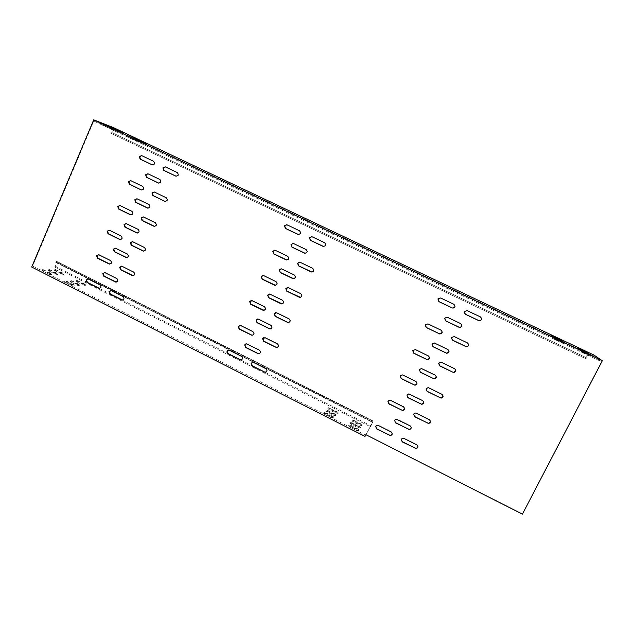 <?xml version="1.0" encoding="UTF-8"?>
<svg xmlns="http://www.w3.org/2000/svg" width="634" height="634" viewBox="0 0 634 634"><rect width="100%" height="100%" fill="white"/><g stroke="black" fill="none" stroke-linecap="round" stroke-linejoin="round"><path stroke-width="0.48" stroke-dasharray="3.17 2.38" d="M350.713 422.307L358.598 426.777L360.54 427.142L350.713 422.307M351.719 424.495L350.245 423.274L352.203 423.797L360.064 428.109L358.131 427.752L351.719 424.495L352.187 423.528M352.441 419.874L360.215 424.273L362.125 424.629L352.441 419.874M353.439 422.03L351.981 420.825L353.915 421.348L361.657 425.58L359.755 425.224L353.439 422.03L353.899 421.071M324.077 412.211L331.962 416.696L333.983 417.061L326.114 412.758L324.077 412.211M325.036 414.406L323.609 413.194L325.646 413.74L333.508 418.044L331.487 417.679L325.036 414.406L325.504 413.423M326.248 409.913L334.015 414.319L335.996 414.691L326.248 409.913M327.199 412.06L325.789 410.872L327.786 411.418L335.537 415.65L333.547 415.286L327.199 412.06L327.659 411.094M328.357 407.678L336.004 412.013L337.954 412.385L328.357 407.678M329.292 409.794L327.897 408.629L329.862 409.168L337.502 413.336L335.552 412.964L329.292 409.794L329.751 408.843M348.922 424.82L356.934 429.376L358.899 429.725L350.919 425.351L348.922 424.82M349.936 427.047L348.446 425.802L350.443 426.325L358.424 430.708L356.451 430.359L349.936 427.047L350.42 426.064M71.04 280.537L77.538 284.278L80.074 284.856L71.04 280.537M71.373 282.296L70.636 281.48L73.005 282.225L79.67 285.799L77.134 285.221L71.373 282.296L71.769 281.353M76.801 280.315L83.228 284L85.709 284.571L76.801 280.315M77.142 282.051L76.405 281.242L78.727 281.979L85.313 285.498L82.824 284.928L77.142 282.051L77.538 281.124M42.787 269.442L49.254 273.183L51.901 273.785L42.787 269.442M43.057 271.193L42.383 270.393L44.824 271.17L51.497 274.736L48.85 274.134L43.057 271.193L43.453 270.243M49.032 269.379L55.42 273.064L58.011 273.666L49.032 269.379M49.301 271.106L48.628 270.314L51.021 271.083L57.615 274.601L55.023 274.007L49.301 271.106L49.706 270.171M55.087 269.323L61.411 272.953L63.939 273.547L55.087 269.323M55.372 271.019L54.698 270.243L57.044 270.995L63.551 274.467L61.015 273.88L55.372 271.019L55.768 270.1M65.104 280.767L71.682 284.571L74.273 285.149L65.104 280.767M65.421 282.558L64.7 281.718L67.109 282.479L73.861 286.1L71.27 285.522L65.421 282.558L65.833 281.599M406.949 395.03L408.803 393.769L409.699 393.983L422.656 400.411L423.694 402.844M394.586 420.184L396.266 418.939L397.32 419.153L410.182 425.62L411.197 428.116M431.976 344.127L434.781 343.01L447.897 349.374L449.023 351.553M444.632 318.411L447.477 317.206L460.68 323.53L461.837 325.416M257.491 319.045L258.918 319.148L271.162 325.226C272.675 326.605 272.572 327.818 270.845 328.848M245.881 343.89L247.474 343.929L259.647 350.039C261.113 351.331 261.057 352.52 259.48 353.598M281.1 268.792L294.477 274.99C296.102 276.646 295.84 277.89 293.701 278.722M293.114 243.401L306.277 249.558C307.95 251.413 307.585 252.657 305.2 253.307M269.228 294.01L282.772 300.207C284.341 301.713 284.167 302.941 282.249 303.892M419.415 369.677L421.459 368.402L422.189 368.608L435.225 374.995L436.303 377.341M239.589 325.401L241.031 325.496L253.18 331.558C254.686 332.945 254.575 334.15 252.855 335.172M263.799 337.621L265.392 337.66L277.66 343.779C279.126 345.062 279.079 346.251 277.518 347.353M287.44 287.464L301.031 293.677C302.616 295.198 302.434 296.435 300.484 297.394M274.76 250.145L287.923 256.302C289.572 258.093 289.247 259.338 286.933 260.035M299.47 262.111L312.863 268.325C314.504 270.021 314.226 271.273 312.023 272.073M286.734 224.713L299.692 230.808C301.38 232.805 300.952 234.041 298.4 234.517M252.189 362.402L253.925 362.371L266.114 368.528C267.54 369.733 267.532 370.898 266.106 372.023M228.121 350.111L229.706 350.15L241.784 356.245C243.25 357.552 243.187 358.733 241.602 359.795M262.904 275.418L276.25 281.591C277.851 283.216 277.613 284.452 275.528 285.308M251.183 300.5L264.671 306.674C266.225 308.172 266.058 309.392 264.164 310.343M275.544 312.633L276.955 312.744L289.302 318.831C290.824 320.218 290.713 321.43 288.977 322.476M311.651 236.601L324.79 242.759C326.486 244.684 326.082 245.937 323.594 246.507M165.323 166.877L177.623 172.678C179.256 174.786 178.78 175.975 176.197 176.26L176.133 176.236M98.428 254.606L110.879 260.526C112.432 262.294 112.115 263.49 109.936 264.109M121.466 266.129L134.067 272.097C135.621 273.825 135.327 275.029 133.188 275.703M143.213 216.876L155.671 222.78C157.272 224.705 156.883 225.902 154.506 226.386M130.739 180.642L142.991 186.451C144.6 188.488 144.156 189.677 141.667 190.026L141.667 190.026M154.22 191.967L166.607 197.832C168.224 199.861 167.78 201.057 165.276 201.422M141.683 155.615L153.872 161.369C155.488 163.461 155.013 164.658 152.453 164.943L152.366 164.903M110.736 290.483L123.392 296.466C124.922 298.115 124.668 299.311 122.639 300.048M87.841 278.897L100.338 284.832C101.868 286.52 101.591 287.709 99.514 288.399M120.302 205.551L132.205 211.336C133.798 213.293 133.394 214.482 130.992 214.918M104.578 272.541L117.132 278.492C118.677 280.196 118.392 281.393 116.284 282.075M136.976 198.751L149.331 204.616C150.94 206.605 150.512 207.801 148.063 208.198M147.96 173.787L160.236 179.596C161.852 181.665 161.393 182.854 158.865 183.171L158.817 183.155M115.285 248.124L127.783 254.06C129.344 255.851 129.019 257.047 126.8 257.658M126.087 223.533L138.513 229.429C140.098 231.323 139.726 232.519 137.396 233.027M109.111 230.134L121.498 236.03C123.075 237.885 122.719 239.081 120.428 239.612M132.292 241.594L144.829 247.537C146.406 249.36 146.066 250.557 143.807 251.151M464.151 312.451L464.35 311.468L466.838 310.422L480.421 316.865L481.483 318.054M426.08 389.007L428.061 387.517L428.925 387.731L441.977 394.174L443.095 396.369M400.339 375.796L402.225 374.734L403.002 374.94L415.936 381.319L416.91 383.911M412.805 350.317L415.46 349.485L428.473 355.832L429.48 358.368M375.74 426.103L377.325 425.01L378.395 425.216L391.162 431.667L392.097 434.322M401.203 439.307L402.82 437.935L403.993 438.142L416.879 444.648L417.925 447.041M438.126 298.598L440.685 297.94L453.865 304.217L454.99 306.428M451.345 338.017L451.535 337.399L454.277 336.48L467.504 342.851L468.661 344.579M425.382 324.6L428.013 323.823L441.113 330.132L442.167 332.573M438.665 363.583L440.868 362.014L441.549 362.212L454.689 368.623L455.83 370.636M413.59 414.248L415.381 412.829L416.403 413.043L429.376 419.518L430.454 421.824M387.992 401.053L389.72 399.967L390.647 400.181L403.493 406.6L404.452 409.223M55.776 262.389L372.618 422.363L373.077 421.42L56.164 261.477L55.776 262.389L56.648 262.436C57.068 263.847 56.497 265.044 54.936 266.026L32.627 266.066L93.753 121.023L601.555 361.681L522.416 514.166M365.842 434.662L522.337 513.833M32.627 266.066L365.604 435.186M111.077 132.229L110.673 133.18L585.919 358.789L586.442 357.79L111.695 132.466C113.272 131.642 113.819 130.382 113.335 128.678L93.753 121.023M594.026 355.103L593.511 356.102L601.555 361.681M593.511 356.102L588.265 353.613L588.788 352.615M143.712 143.593L136.825 140.304L146.066 144.607L143.712 143.593L144.132 142.618M110.562 128.797L103.58 125.461L113.066 129.875L110.562 128.797L110.982 127.799M115.935 130.881L109.048 127.593L118.384 131.943L115.935 130.881L116.347 129.899M121.142 132.902L114.342 129.653L123.551 133.94L121.142 132.902L121.554 131.935M133.782 139.797L126.713 136.421L136.231 140.859L133.782 139.797L134.21 138.798M138.822 141.723L131.848 138.394L141.224 142.761L138.822 141.723L139.25 140.74M552.808 337.383L561.225 341.29L550.835 336.392L552.808 337.383L553.323 336.369M583.225 352.781L591.95 356.831L581.093 351.712L583.225 352.781L583.771 351.735M581.219 351.331L589.802 355.317L579.127 350.277L581.219 351.331L581.75 350.293M579.278 349.92L587.726 353.843L577.217 348.89L579.278 349.92L579.809 348.906M555.844 339.808L564.537 343.842L553.799 338.778L555.844 339.808L556.383 338.762M554.298 338.572L562.849 342.542L552.293 337.565L554.298 338.572L554.829 337.542M56.164 261.477L57.123 261.541C57.749 263.665 56.894 265.464 54.548 266.938L31.7 267.025M265.123 372.317L370.945 425.834L365.889 434.686M365.953 434.718L373.077 421.42M585.919 358.789L585.681 358.606C585.729 357.148 586.601 355.246 588.297 352.884M588.312 352.876L588.756 352.607M111.695 132.466L586.204 357.608L588.257 353.613L113.312 128.67L588.257 353.613M113.779 127.759C114.453 130.335 113.621 132.221 111.299 133.409L110.673 133.18M370.945 425.834L372.618 422.363M98.912 254.765L99.364 254.773M122.021 266.304L122.449 266.296M143.514 216.987L143.91 217.05M130.858 180.69L131.27 180.801M141.667 155.615L142.071 155.75M111.402 290.665L111.838 290.634M88.427 279.063L88.887 279.047M120.119 205.574L120.547 205.654M105.157 272.707L105.601 272.699M137.182 198.838L137.586 198.917M148.023 173.819L148.419 173.93M115.745 248.274L116.18 248.298M126.42 223.651L126.84 223.707M109.476 230.269L109.912 230.308M132.728 241.744L133.14 241.768M144.433 247.514L144.829 247.537M121.078 235.991L121.498 236.03M138.109 229.389L138.513 229.429M127.363 254.044L127.783 254.06M116.704 278.508L117.132 278.492M131.793 211.273L132.205 211.336M99.895 284.856L100.338 284.832M122.972 296.506L123.392 296.466M142.595 186.348L142.991 186.451M133.655 272.105L134.067 272.097M110.443 260.519L110.879 260.526M138.244 139.837L137.824 140.803M139.567 140.463L139.195 141.327M145.432 143.221L145.051 144.108M104.975 124.953L104.555 125.952M106.48 125.659L106.1 126.554M112.464 128.48L112.083 129.384M110.427 127.093L110.015 128.076M111.885 127.783L111.513 128.654M117.789 130.556L117.409 131.452M115.721 129.17L115.309 130.136M117.132 129.835L116.759 130.699M122.948 132.577L122.576 133.457M128.155 135.93L127.727 136.928M129.558 136.595L129.178 137.483M135.597 139.44L135.208 140.344M133.275 137.911L132.855 138.894M134.638 138.553L134.257 139.432M140.59 141.358L140.209 142.254M560.187 339.618L559.663 340.632M552.864 336.147L552.396 337.058M559.687 339.38L559.228 340.292M590.936 355.127L590.389 356.181M583.145 351.434L582.662 352.369M590.27 354.81L589.786 355.753M588.796 353.629L588.265 354.668M581.148 350.008L580.673 350.935M588.154 353.328L587.678 354.255M586.727 352.187L586.204 353.201M579.222 348.629L578.747 349.54M586.109 351.894L585.642 352.805M563.475 342.122L562.937 343.168M555.883 338.524L555.408 339.459M562.944 341.869L562.469 342.804M561.803 340.846L561.272 341.877M554.346 337.32L553.878 338.239M561.288 340.609L560.821 341.528M72.934 285.443L73.338 284.484M67.109 282.479L67.513 281.528M71.27 285.522L71.682 284.571M62.663 273.84L63.051 272.921M57.044 270.995L57.432 270.076M61.015 273.88L61.411 272.953M56.719 273.967L57.115 273.032M51.021 271.083L51.417 270.147M55.023 274.007L55.42 273.064M50.601 274.102L50.997 273.151M44.824 271.17L45.228 270.219M48.85 274.134L49.254 273.183M84.393 284.848L84.79 283.929M78.727 281.979L79.123 281.052M82.824 284.928L83.228 284M78.751 285.142L79.147 284.198M73.005 282.225L73.401 281.29M77.134 285.221L77.538 284.278M356.926 429.622L357.402 428.639M350.443 426.325L350.919 425.351M356.451 430.359L356.934 429.376M336.099 412.322L336.551 411.379M329.862 409.168L330.322 408.225M335.552 412.964L336.004 412.013M334.118 414.628L334.578 413.661M327.786 411.418L328.253 410.46M333.547 415.286L334.015 414.319M332.073 416.998L332.541 416.023M325.646 413.74L326.114 412.758M331.487 417.679L331.962 416.696M360.199 424.534L360.659 423.583M353.915 421.348L354.374 420.397M359.755 425.224L360.215 424.273M358.59 427.039L359.058 426.072M352.203 423.797L352.67 422.83M358.131 427.752L358.598 426.777M54.936 266.026L99.158 288.391M99.229 288.43L122.211 300.056M122.299 300.096L240.698 359.969M240.777 360.009L265.06 372.293M54.548 266.938L370.486 426.769M111.299 133.409L585.681 358.606M56.474 262.397L372.776 422.078M56.862 261.485L373.236 421.134M350.253 423.441L350.729 422.474M351.997 420.984L352.456 420.033M323.617 413.368L324.085 412.393M325.797 411.046L326.256 410.079M327.905 408.795L328.364 407.844M348.462 425.977L348.938 424.994M70.453 281.647L70.857 280.711M76.231 281.401L76.627 280.482M42.169 270.559L42.565 269.608M48.422 270.48L48.818 269.545M54.5 270.401L54.889 269.482M64.502 281.9L64.914 280.941M98.516 254.622L98.967 254.638M121.601 266.153L122.029 266.153M143.244 216.883L143.649 216.947M130.675 180.619L131.095 180.73M141.572 155.568L141.976 155.702M110.91 290.507L111.346 290.475M87.96 278.912L88.419 278.897M104.713 272.557L105.157 272.549M136.96 198.743L137.372 198.83M115.38 248.148L115.808 248.163M126.126 223.54L126.546 223.596M109.151 230.142L109.587 230.19M132.379 241.617L132.791 241.641M137.245 139.337L136.825 140.304M146.47 143.664L146.066 144.607M104 124.462L103.58 125.461M113.478 128.9L113.066 129.875M109.46 126.61L109.048 127.593M118.796 130.984L118.384 131.943M114.754 128.686L114.342 129.653M123.947 132.997L123.551 133.94M127.141 135.422L126.713 136.421M136.651 139.884L136.231 140.859M132.268 137.412L131.848 138.394M141.636 141.802L141.224 142.761M551.35 335.386L550.835 336.392M561.724 340.307L561.225 341.29M581.632 350.665L581.093 351.712M592.473 355.817L591.95 356.831M579.658 349.247L579.127 350.277M590.317 354.319L589.802 355.317M577.748 347.876L577.217 348.89M588.233 352.861L587.726 353.843M554.338 337.732L553.799 338.778M565.053 342.828L564.537 343.842M552.816 336.543L552.293 337.565M563.364 341.552L562.849 342.542M73.861 286.1L74.273 285.149M63.551 274.467L63.939 273.547M57.615 274.601L58.011 273.666M51.497 274.736L51.901 273.785M85.313 285.498L85.709 284.571M79.67 285.799L80.074 284.856M358.424 430.708L358.899 429.725M337.502 413.336L337.954 412.385M335.537 415.65L335.996 414.691M333.508 418.044L333.983 417.061M361.657 425.58L362.125 424.629M360.064 428.109L360.54 427.142M372.808 422.038L56.648 262.436M373.275 421.079L57.123 261.541"/><path stroke-width="0.95" d="M407.892 397.692L421.816 404.349C424.019 403.533 424.281 402.273 422.601 400.593L408.732 393.936L406.949 395.03L407.892 397.692L406.949 395.03M395.505 422.87L409.509 429.551C411.553 428.655 411.751 427.411 410.119 425.826L396.179 419.145L394.57 420.207L395.505 422.87L394.586 420.184M432.974 346.719L446.708 353.281C449.237 352.67 449.625 351.402 447.881 349.485L434.195 342.939L432.023 344.024L432.974 346.719L431.976 344.127M445.67 320.907L459.293 327.39C461.988 326.93 462.455 325.67 460.68 323.609L447.097 317.143L444.719 318.205L445.67 320.907L444.632 318.411M257.047 322.698L256.136 320.107L258.117 319.037L270.916 325.297C272.565 327.144 272.216 328.364 269.878 328.975L257.047 322.698L256.398 320.035L257.491 319.045M245.604 347.487L244.7 344.904L246.555 343.842L259.385 350.15C261.01 351.918 260.701 353.138 258.466 353.804L245.604 347.487L244.978 344.801L245.881 343.89M280.212 272.517L279.293 269.91L281.52 268.856L294.263 274.998C295.943 277.003 295.507 278.231 292.963 278.675L280.212 272.517L279.531 269.902L281.1 268.792M291.933 247.125L291.014 244.502L293.376 243.464L306.079 249.542C307.775 251.635 307.3 252.855 304.653 253.212L291.933 247.125L291.236 244.526L293.114 243.401M268.578 297.711L267.667 295.111L269.767 294.049L282.542 300.254C284.206 302.172 283.818 303.401 281.377 303.932L268.578 297.711L267.92 295.072L269.228 294.01M420.382 372.309L434.219 378.926C436.58 378.205 436.905 376.937 435.186 375.146L421.404 368.536L419.439 369.63L420.382 372.309L419.415 369.677M252.855 335.172L251.579 335.029L239.438 328.959L238.535 326.375L239.589 325.401M240.746 325.567L238.249 326.455L239.153 329.038L251.92 335.299C254.21 334.681 254.543 333.46 252.918 331.645L240.746 325.567M277.518 347.353L276.036 347.258L263.784 341.132L262.872 338.54L263.799 337.621M265.139 337.748L262.619 338.635L263.53 341.227L276.456 347.551C278.738 346.901 279.063 345.681 277.423 343.882L265.139 337.748M300.484 297.394L286.98 291.149L286.061 288.541L287.44 287.464M288.391 287.654L285.831 288.573L286.75 291.18L299.597 297.401C302.093 296.91 302.505 295.674 300.825 293.716L288.391 287.654M286.933 260.035L273.912 253.885L273 251.278L274.76 250.145M275.299 250.311L272.755 251.254L273.674 253.869L286.338 259.956C288.93 259.568 289.381 258.339 287.701 256.294L275.299 250.311M312.023 272.073L298.717 265.86L297.798 263.237L299.47 262.111M300.159 262.294L297.584 263.237L298.503 265.86L311.31 272.01C313.917 271.606 314.369 270.377 312.673 268.325L300.159 262.294M298.4 234.517L285.593 228.446L284.674 225.831L286.734 224.713M287.012 224.824L284.444 225.783L285.363 228.398L297.996 234.422C300.682 234.12 301.182 232.9 299.486 230.76L287.012 224.824M266.106 372.023L264.505 371.976L252.324 365.818L251.421 363.234L252.189 362.402M253.655 362.497L252.942 362.299L251.151 363.361L252.055 365.945L265.012 372.317C267.191 371.603 267.477 370.383 265.868 368.663L253.655 362.497M241.602 359.795L240.199 359.684L228.129 353.582L227.234 351.014L228.121 350.111M229.413 350.253L228.739 350.063L226.932 351.125L227.828 353.693L240.627 360.001C242.814 359.319 243.107 358.107 241.506 356.363L229.413 350.253M275.528 285.308L262.325 279.111L261.422 276.511L262.904 275.418M263.689 275.6L261.16 276.527L262.072 279.126L274.776 285.284C277.264 284.801 277.676 283.58 276.012 281.615L263.689 275.6M264.164 310.343L250.834 304.13L249.931 301.546L251.183 300.5M252.173 300.69L249.661 301.594L250.565 304.185L263.3 310.398C265.694 309.844 266.066 308.615 264.418 306.729L252.173 300.69M288.977 322.476L287.662 322.334L275.33 316.239L274.419 313.64L275.544 312.633M276.717 312.8L274.181 313.703L275.093 316.303L287.979 322.587C290.372 322.009 290.737 320.78 289.08 318.902L276.717 312.8M323.594 246.507L310.549 240.357L309.63 237.726L311.651 236.601M312.023 236.728L309.432 237.687L310.351 240.326L323.118 246.396C325.821 246.095 326.32 244.875 324.616 242.727L312.023 236.728M176.133 176.236L164.182 170.538L163.287 167.986L165.323 166.877M165.347 166.885L162.914 167.859L163.81 170.419L175.832 176.149C178.416 175.864 178.891 174.667 177.266 172.559L165.347 166.885M109.936 264.109L97.89 258.189L97.018 255.676L98.428 254.606M98.912 254.765L96.566 255.668L97.438 258.173L109.381 264.085C111.655 263.562 112.004 262.373 110.443 260.519L98.912 254.765M133.188 275.703L120.959 269.719L120.08 267.199L121.466 266.129M122.021 266.304L119.652 267.199L120.531 269.719L132.601 275.687C134.883 275.156 135.232 273.959 133.655 272.105L122.021 266.304M154.506 226.386L142.396 220.521L141.517 217.985L143.213 216.876M143.514 216.987L141.113 217.922L142 220.466L154.046 226.322C156.479 225.902 156.891 224.705 155.29 222.732L143.514 216.987M141.271 189.931C143.76 189.582 144.203 188.385 142.595 186.348L130.675 180.619L128.464 181.649L129.344 184.193L141.073 189.851L129.764 184.288L128.876 181.752L130.739 180.642M164.895 201.335C167.408 200.986 167.852 199.789 166.235 197.745L154.197 191.959L151.97 192.99L152.857 195.541L164.697 201.255L153.246 195.629L152.358 193.085L154.22 191.967M152.366 164.903L140.558 159.269L139.67 156.725L141.683 155.615M141.667 155.615L139.266 156.59L140.154 159.134L152.065 164.816C154.625 164.531 155.1 163.334 153.483 161.234L141.667 155.615M122.639 300.048L110.364 294.025L109.484 291.521L110.736 290.483M111.402 290.665L109.048 291.553L109.928 294.065L121.997 300.072C124.209 299.494 124.526 298.305 122.972 296.506L111.402 290.665M99.514 288.399L87.429 282.431L86.565 279.935L87.841 278.897M88.427 279.063L86.097 279.951L86.969 282.455L98.912 288.407C101.115 287.844 101.44 286.655 99.895 284.856L88.427 279.063M130.992 214.918L119.057 209.117L118.178 206.589L119.874 205.479L117.742 206.518L118.629 209.046L130.556 214.847C132.974 214.435 133.386 213.246 131.793 211.273L119.874 205.479M103.683 276.115L102.803 273.603L104.713 272.557L116.704 278.508C118.265 280.339 117.924 281.528 115.681 282.075L103.683 276.115L104.127 276.099L103.247 273.595L104.578 272.541M135.668 202.325L134.788 199.781L136.96 198.743L148.942 204.536C150.543 206.541 150.115 207.738 147.651 208.118L135.668 202.325L135.193 199.861L136.976 198.751M146.502 177.33L145.614 174.786L147.888 173.756L159.855 179.485C161.472 181.554 161.012 182.75 158.476 183.067L146.502 177.33L146.01 174.897L147.96 173.787M114.263 251.714L113.383 249.186L115.38 248.148L127.363 254.044C128.94 255.93 128.575 257.119 126.261 257.618L114.263 251.714L114.691 251.73L113.811 249.21L115.285 248.124M124.922 227.115L124.042 224.587L126.126 223.54L138.109 229.389C139.702 231.331 139.306 232.527 136.912 232.971L124.922 227.115L125.342 227.162L124.462 224.634L126.087 223.533M120.428 239.612L108.43 233.748L107.558 231.228L109.111 230.134M109.476 230.269L107.114 231.188L107.994 233.708L119.921 239.565C122.275 239.097 122.655 237.908 121.078 235.991L109.476 230.269M143.807 251.151L131.634 245.215L130.755 242.687L132.292 241.594M132.728 241.744L130.342 242.656L131.222 245.192L143.284 251.104C145.638 250.628 146.026 249.431 144.433 247.514L132.728 241.744M467.115 310.589L464.357 311.524L465.316 314.242L478.955 320.717C481.745 320.321 482.236 319.06 480.445 316.937L467.115 310.589M428.877 387.897L428.021 387.683L426.175 388.777L427.118 391.455L441.121 398.128C443.372 397.32 443.649 396.06 441.953 394.34L428.877 387.897M400.331 375.819L401.267 378.49L414.184 384.87L415.024 385.084L416.91 383.911M402.923 375.082L402.146 374.876L400.244 375.97L401.187 378.633L414.969 385.242C417.267 384.489 417.568 383.229 415.872 381.47L402.923 375.082M429.48 358.368L427.379 359.613L426.714 359.415L413.709 353.067L412.805 350.317M415.397 349.596L412.702 350.499L413.645 353.178L427.332 359.74C429.789 359.09 430.153 357.83 428.425 355.951L415.397 349.596M378.284 425.43L377.214 425.216L375.645 426.27L376.58 428.917L390.496 435.59C392.501 434.686 392.692 433.45 391.067 431.881L378.284 425.43M403.913 438.363L402.741 438.157L401.251 439.211L402.186 441.866L416.332 448.587C418.266 447.636 418.432 446.399 416.815 444.886L403.913 438.363M454.99 306.428C454.57 307.704 453.698 308.219 452.359 307.973L438.902 301.578L438.126 298.598M440.654 297.988L437.92 298.931L438.871 301.625L452.351 308.029C455.133 307.664 455.632 306.412 453.857 304.272L440.654 297.988M454.269 336.575L451.519 337.494L452.478 340.196L466.244 346.758C468.859 346.196 469.271 344.928 467.504 342.954L454.269 336.575M442.167 332.573L439.338 333.746L426.254 327.429L425.382 324.6M427.974 323.903L425.255 324.822L426.206 327.509L439.79 333.999C442.413 333.484 442.841 332.224 441.09 330.219L427.974 323.903M441.518 362.339L440.844 362.141L438.799 363.242L439.742 365.929L453.635 372.562C456.068 371.865 456.409 370.597 454.673 368.758L441.518 362.339M416.348 413.233L415.318 413.019L413.661 414.097L414.596 416.768L428.679 423.464C430.771 422.577 430.985 421.325 429.329 419.716L416.348 413.233M390.552 400.363L389.625 400.141L387.897 401.227L388.832 403.882L402.685 410.523C404.833 409.683 405.078 408.439 403.422 406.782L390.552 400.363M404.452 409.223L402.764 410.333L401.766 410.119L388.927 403.7L387.992 401.053M430.454 421.824L428.727 423.258L427.617 423.044L414.66 416.57L413.59 414.248M455.83 370.636L453.651 372.42L452.898 372.213L439.774 365.794L438.665 363.583M468.661 344.579C468.526 346.021 467.726 346.711 466.244 346.647L452.486 340.093L451.345 338.017M417.925 447.041L416.395 448.349L415.135 448.151L402.257 441.636L401.203 439.307M392.097 434.322L390.584 435.368L389.442 435.162L376.691 428.711L375.74 426.103M443.095 396.369L441.145 397.954L440.21 397.732L427.165 391.289L426.08 389.007M481.483 318.054C481.681 319.908 480.826 320.764 478.932 320.638L465.308 314.171L464.151 312.451M32.405 265.345L93.713 119.834L602.3 360.746L522.416 514.166L365.842 434.662L364.994 436.398L31.7 267.025L32.405 265.345M407.963 397.518L420.905 403.953L421.872 404.167L423.694 402.844M395.592 422.664L408.447 429.131L409.572 429.337L411.197 428.116M433.014 346.608L446.114 352.972L446.732 353.162L449.023 351.553M445.694 320.828L459.293 327.31C460.752 327.461 461.6 326.835 461.837 325.416M257.309 322.627L269.545 328.713L270.845 328.848M245.881 347.384L258.046 353.503L259.48 353.598M280.442 272.509L293.701 278.722M292.155 247.149L305.2 253.307M268.832 297.671L282.249 303.892M420.437 372.174L433.458 378.569L434.258 378.783L436.303 377.341M104.127 276.099L116.284 282.075M136.08 202.397L148.063 208.198M146.898 177.441L158.817 183.155M114.691 251.73L126.8 257.658M125.342 227.162L137.396 233.027M365.858 434.67L365.604 435.186L365.889 434.686M588.756 352.607L113.748 127.735L93.713 119.834M113.716 127.727L594.026 355.103L602.3 360.746M138.244 139.837L146.478 143.641L138.244 139.837M104.975 124.953L113.486 128.884L104.975 124.953M110.427 127.093L118.804 130.961L110.427 127.093M115.721 129.17L123.963 132.974L115.721 129.17M128.155 135.93L136.659 139.86L128.155 135.93M133.275 137.911L141.644 141.778L133.275 137.911M560.187 339.618L551.35 335.386L560.187 339.618M590.936 355.127L581.632 350.665L590.936 355.127M588.796 353.629L579.658 349.247L588.796 353.629M586.727 352.187L577.748 347.876L586.727 352.187M563.475 342.122L554.338 337.732L563.475 342.122M561.803 340.846L552.816 336.543L561.803 340.846M365.953 434.718L364.994 436.398M142.919 250.969L143.316 250.985M131.222 245.192L131.634 245.215M119.58 239.438L120.008 239.47M107.994 233.708L108.43 233.748M136.603 232.852L137.007 232.892M125.865 257.483L126.285 257.491M115.214 281.916L115.65 281.9M130.287 214.744L130.699 214.807M118.629 209.046L119.057 209.117M98.421 288.248L98.872 288.216M86.969 282.455L87.429 282.431M121.482 299.906L121.902 299.866M109.928 294.065L110.364 294.025M140.154 159.134L140.558 159.269M141.073 189.851L141.477 189.946M129.344 184.193L129.764 184.288M142 220.466L142.396 220.521M132.157 275.536L132.569 275.521M120.531 269.719L120.959 269.719M108.961 263.934L109.397 263.942M97.438 258.173L97.89 258.189M143.284 251.104L143.68 251.119M119.921 239.565L120.349 239.597M136.912 232.971L137.324 233.011M126.261 257.618L126.673 257.634M147.651 208.118L148.047 208.19M115.681 282.075L116.117 282.051M130.556 214.847L130.969 214.91M98.912 288.407L99.356 288.383M121.997 300.072L122.417 300.033M132.601 275.687L133.005 275.671M109.381 264.085L109.817 264.085"/></g></svg>
